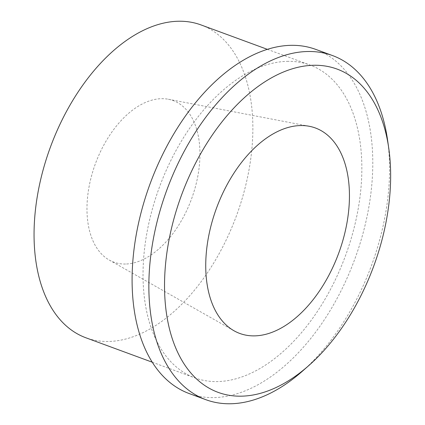 <?xml version="1.0" encoding="UTF-8"?>
<svg xmlns="http://www.w3.org/2000/svg" width="425" height="425" viewBox="0 0 425 425"><rect width="100%" height="100%" fill="white"/><g stroke="black" fill="none" stroke-linecap="round" stroke-linejoin="round"><path stroke-width="0.32" stroke-dasharray="2.12 1.59" d="M387.536 139.761A183.35 109.06 -69.8 0 1 302.345 371.243M315.764 49.396A183.35 109.06 -69.8 0 1 361.436 238.946A183.35 109.06 -69.8 0 1 214.365 397.582A183.35 109.06 -69.8 0 1 189.12 393.529M125.588 264.026A86.062 51.191 -69.8 0 1 109.198 260.02A86.062 51.191 -69.8 0 1 93.532 169.145A86.062 51.191 -69.8 0 1 161.335 98.69A86.062 51.191 -69.8 0 1 168.364 99.253A86.062 51.191 -69.8 0 1 195.728 185.544A86.062 51.191 -69.8 0 1 125.588 264.026M287.056 61.354A166.68 99.147 -69.8 0 1 310.006 65.036A166.68 99.147 -69.8 0 1 351.528 237.357A166.68 99.147 -69.8 0 1 217.823 381.57A166.68 99.147 -69.8 0 1 194.873 377.889A166.68 99.147 -69.8 0 1 153.356 205.567A166.68 99.147 -69.8 0 1 287.056 61.354M201.03 24.932A166.68 99.147 -69.8 0 1 242.548 197.253A166.68 99.147 -69.8 0 1 108.848 341.466A166.68 99.147 -69.8 0 1 85.898 337.785M109.198 260.02L234.01 330.772M267.368 49.343L310.006 65.036M152.235 362.196L194.873 377.889M168.364 99.253L309.262 126.278"/><path stroke-width="0.64" d="M308.72 365.627L302.345 371.243A183.35 109.06 -69.8 0 1 231.126 403.75A183.35 109.06 -69.8 0 1 205.886 399.702A183.35 109.06 -69.8 0 1 160.209 210.147A183.35 109.06 -69.8 0 1 307.286 51.515A183.35 109.06 -69.8 0 1 332.531 55.563A183.35 109.06 -69.8 0 1 387.536 139.761L388.748 148.171A172.237 102.452 -69.8 0 1 308.72 365.627A172.237 102.452 -69.8 0 1 241.82 396.164A172.237 102.452 -69.8 0 1 170.335 233.468A172.237 102.452 -69.8 0 1 313.358 65.275A172.237 102.452 -69.8 0 1 388.748 148.171M205.886 399.702L189.12 393.529A183.35 109.06 -69.8 0 1 143.448 203.979A183.35 109.06 -69.8 0 1 290.519 45.342A183.35 109.06 -69.8 0 1 315.764 49.396L332.531 55.563M254.857 335.867A109.469 65.115 -69.8 0 1 234.01 330.772A109.469 65.115 -69.8 0 1 214.078 215.188A109.469 65.115 -69.8 0 1 300.326 125.566A109.469 65.115 -69.8 0 1 309.262 126.278A109.469 65.115 -69.8 0 1 344.075 236.04A109.469 65.115 -69.8 0 1 254.857 335.867M152.235 362.196L85.898 337.785A166.68 99.147 -69.8 0 1 44.375 165.463A166.68 99.147 -69.8 0 1 178.08 21.25A166.68 99.147 -69.8 0 1 201.03 24.932L267.368 49.343"/></g></svg>
